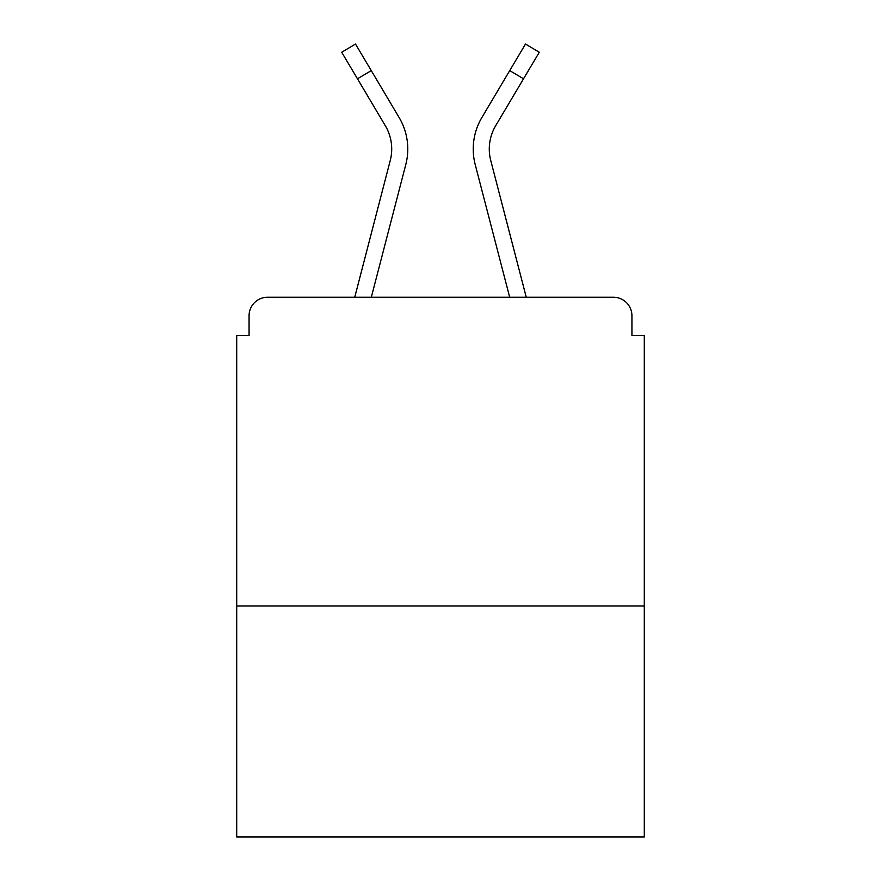 <?xml version="1.0" encoding="UTF-8"?>
<svg xmlns="http://www.w3.org/2000/svg" width="881" height="881" viewBox="0 0 881 881"><rect width="100%" height="100%" fill="white"/><g stroke="black" fill="none" stroke-linecap="round" stroke-linejoin="round"><path stroke-width="1.32" d="M644.286 605.996L644.286 335.518L631.93 335.518L631.93 315.761A18.523 18.523 0 0 0 613.407 297.238L267.593 297.238A18.523 18.523 0 0 0 249.07 315.761L249.07 335.518L236.714 335.518L236.714 836.95L644.286 836.95L644.286 605.996L236.714 605.996M249.07 315.761L249.07 335.518M613.407 297.238L526.265 297.238L490.75 160.518A45.702 45.702 0 0 1 495.695 125.697L523.534 78.794L509.736 70.601L487.667 107.768M357.466 78.794L341.696 52.243L355.506 44.05L371.264 70.601L357.466 78.794L385.305 125.697A45.702 45.702 0 0 1 390.25 160.518L354.735 297.238L267.593 297.238M631.93 335.518L631.93 315.761M371.264 70.601L399.115 117.503A61.747 61.747 0 0 1 405.789 164.56L371.319 297.238M523.534 78.794L539.304 52.243L525.494 44.05L481.885 117.503A61.747 61.747 0 0 0 475.211 164.56L496.642 247.032M393.333 107.768L399.115 117.503M405.789 164.56L384.358 247.032M509.736 70.601L481.885 117.503M475.211 164.56L509.681 297.238"/></g></svg>
